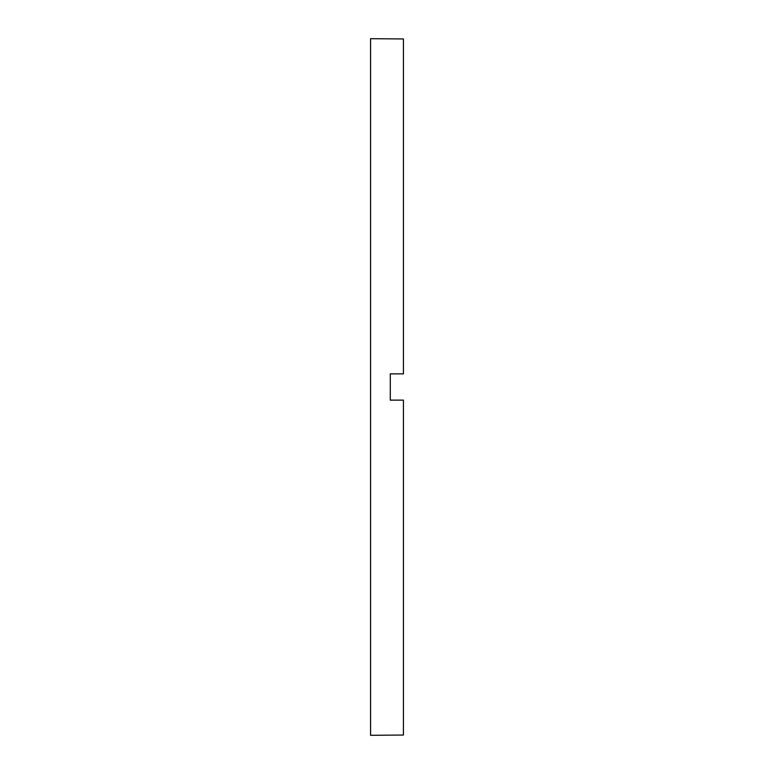<?xml version="1.0" encoding="UTF-8"?>
<svg xmlns="http://www.w3.org/2000/svg" width="774" height="774" viewBox="0 0 774 774"><rect width="100%" height="100%" fill="white"/><g stroke="black" fill="none" stroke-linecap="round" stroke-linejoin="round"><path stroke-width="1.16" d="M390.289 387L390.289 400.139L403.428 400.139L403.428 735.048L370.572 735.3L370.572 38.7L403.428 38.952L403.428 373.861L390.289 373.861L390.289 387"/></g></svg>
